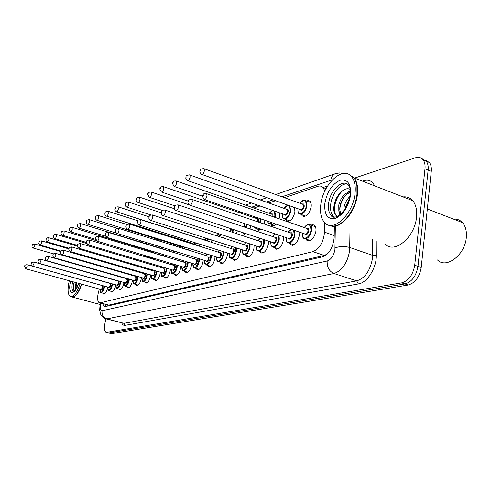 <?xml version="1.0" encoding="UTF-8"?>
<svg xmlns="http://www.w3.org/2000/svg" width="491" height="491" viewBox="0 0 491 491"><rect width="100%" height="100%" fill="white"/><g stroke="black" fill="none" stroke-linecap="round" stroke-linejoin="round"><path stroke-width="0.74" d="M306.433 201.009L308.379 200.524L309.981 201.273C311.073 202.464 311.46 204.366 311.141 206.975C309.121 214.414 306.181 217.39 302.309 215.905L301.443 214.573M294.551 207.509L294.925 212.026C293.01 219.152 290.23 222.061 286.578 220.766L285.707 219.465M279.311 212.726L279.514 216.819L279.078 218.79M264.962 220.299L264.183 224.019M250.87 225.725L249.98 228.953M190.023 242.511L190.011 243.241M179.344 246.016L179.27 247.243M169.088 249.483L168.929 251.03M159.188 253.325L158.98 254.633M149.626 256.965L149.405 258.063M310.871 225.142L312.877 224.645L314.553 225.387C315.762 226.646 316.204 228.665 315.873 231.445C313.884 238.914 310.901 241.903 306.924 240.406L305.979 239.049M299.05 231.985L299.197 235.962C297.313 243.113 294.502 246.04 290.752 244.739L289.807 243.413M283.325 236.656L283.362 240.252C281.576 247.114 278.913 249.974 275.377 248.845L274.432 247.544M268.344 241.069L268.313 244.328C266.601 250.919 264.078 253.724 260.739 252.742L259.807 251.472M254.074 245.248L253.982 248.207C252.349 254.559 249.95 257.302 246.795 256.443L245.868 255.203M240.455 249.213L240.326 251.908C238.761 258.027 236.478 260.715 233.489 259.966L232.574 258.757M227.45 252.982L227.302 255.437C225.792 261.347 223.614 263.974 220.778 263.323L219.882 262.139M215.027 256.566L214.855 258.806C213.401 264.52 211.326 267.098 208.632 266.521L207.748 265.373M203.139 259.985L202.961 262.028C201.555 267.564 199.567 270.081 197.008 269.584L196.142 268.46M191.76 263.244L191.576 265.109C190.213 270.48 188.311 272.941 185.874 272.505L185.027 271.413M180.854 266.355L180.67 268.061C179.35 273.272 177.521 275.69 175.195 275.31L174.373 274.242M170.395 269.338L170.211 270.897C168.929 275.954 167.179 278.323 164.958 277.992L164.154 276.949M160.354 272.186L160.176 273.616C158.931 278.532 157.243 280.852 155.119 280.57L154.34 279.551M150.712 274.923L150.541 276.224C149.325 281.012 147.699 283.282 145.674 283.037L144.913 282.043M141.439 277.544L141.273 278.735C140.088 283.393 138.523 285.621 136.584 285.412L135.841 284.442M132.521 280.06L132.361 281.147C131.207 285.694 129.698 287.873 127.832 287.701L127.114 286.75M123.935 282.485L123.781 283.467C122.658 287.904 121.197 290.046 119.411 289.899L118.712 288.972M115.661 284.811L115.52 285.707C114.415 290.034 113.01 292.139 111.291 292.016L110.61 291.108M107.682 287.051L107.554 287.867C106.473 292.09 105.111 294.158 103.46 294.054L102.803 293.17M99.305 289.021L98.034 294.035C97.224 298.737 97.611 301.634 99.194 302.726L100.213 302.818L312.933 251.662C319.561 248.79 323.422 242.29 324.52 232.157L324.704 222.699M99.685 302.861L108.781 305.114L324.263 255.443L327.233 254.062M103.846 271.885L103.754 272.229M324.852 191.03L323.096 187.531C321.66 186.052 319.874 185.659 317.738 186.359L284.43 197.683M275.512 200.715L268.822 202.986M260.04 205.975L253.982 208.031M241.535 212.265L239.872 212.83M170.604 236.38L169.469 236.766M160.005 239.982L158.065 240.639M149.657 243.499L147.607 244.199M138.904 247.157L138.143 247.415M122.934 266.84L122.744 267.429M120.387 271.48L119.853 271.83M118.491 271.437L118.251 270.934M131.514 263.704L131.306 264.446M129.108 268.638L128.556 269.123M140.408 260.42L140.187 261.329M138.131 265.649L137.541 266.282M147.484 262.525L146.846 263.305M157.194 259.242L156.506 260.193M167.29 255.793L166.547 256.928M177.791 252.171L176.999 253.509M188.728 248.354L187.887 249.925M200.125 244.328L199.242 246.157M212.008 240.074L211.093 242.192M224.412 235.576L223.479 238.012M237.356 230.801L236.429 233.606M232.378 238.178L230.353 237.515M246.457 233.82L243.739 233.931L242.885 232.722M260.997 229.137C259.586 230.316 258.364 230.525 257.345 229.763L256.48 228.518M276.181 224.148C274.426 225.94 272.904 226.351 271.609 225.381L270.737 224.105M114.649 269.829L114.489 270.289M111.911 274.187L111.181 274.346M110.984 274.291L110.45 273.769M354.606 178.08L415.417 157.783C418.657 156.77 421.241 157.476 423.168 159.9C424.74 162.091 425.347 165.056 424.991 168.8L414.717 265.232L417.976 266.361C416.239 276.003 411.894 281.871 404.94 283.958L108.474 332.99L404.94 283.958C411.894 281.871 416.239 276.003 417.976 266.361L428.134 170.095L417.976 266.361L421.217 267.485C419.486 277.114 415.14 282.963 408.174 285.032L111.598 333.653L108.855 333.082M421.996 158.673L426.292 161.208C427.876 163.399 428.49 166.363 428.134 170.095C428.49 166.363 427.876 163.399 426.292 161.208L421.996 158.673M425.108 159.974L429.404 162.509C430.994 164.7 431.614 167.658 431.264 171.39L421.217 267.485M102.588 303.634L104.098 306.525L105.105 306.617L322.513 256.842C329.228 254.025 333.113 247.544 334.175 237.411L334.34 226.198M105.743 306.47L105 304.285M414.717 265.232C412.974 274.892 408.629 280.778 401.693 282.877L106.173 332.407C104.522 331.376 104.08 328.522 104.859 323.851L105.823 318.855M327.589 186.003L323.072 187.501M81.758 284.191C78.621 293.072 75.411 297.356 72.134 297.049M81.549 284.136C79.493 290.304 77.124 294.379 74.436 296.349L74.368 296.392M81.457 284.105C79.376 290.353 76.977 294.471 74.264 296.46L70.974 296.711M80.088 283.73C76.848 292.857 73.582 297.123 70.299 296.533C67.948 294.852 67.47 290.236 68.863 282.687L69.299 280.76M74.202 291.181C73.288 289.518 73.202 286.744 73.945 282.847L74.116 282.086M78.333 284.105L78.548 283.307M75.952 283.055L75.24 288.248L76.179 282.656M78.425 265.011L80.598 265.631M80.53 265.306L81.942 266.012M81.089 265.428L82.243 266.097M75.767 289.389L76.645 282.785M75.295 289.297L75.24 288.248M453.371 219.054C456.949 218.796 459.969 219.962 462.418 222.558C465.505 226.081 466.812 230.966 466.333 237.214C465.247 254.847 446.239 269.283 437.487 259.96M349.033 174.501L354.238 177.932C357.141 181.842 358.185 187.464 357.368 194.786C355.521 212.664 339.711 230.169 330.247 225.651M403.08 196.916C406.947 196.492 410.163 197.744 412.735 200.666C415.914 204.581 417.178 210.093 416.515 217.194C414.92 237.349 394.261 254.338 385.171 244.039M356.92 185.758L356.969 194.761C355.146 212.376 339.625 229.671 330.234 225.363M348.831 174.391L353.808 177.767C356.718 181.676 357.755 187.298 356.932 194.626C355.048 213.069 338.416 230.782 329.093 225.179M354.993 193.89C352.894 214.696 332.855 232.875 324.588 222.583C321.077 218.593 319.825 212.566 320.813 204.495C322.955 183.953 343.418 165.044 351.887 177.018C354.784 180.927 355.822 186.555 354.993 193.89M334.457 217.01L333.137 215.917C330.903 213.321 330.099 209.442 330.719 204.268C331.91 193.687 340.797 182.695 347.284 184.094M341.171 213.763L339.919 212.806L341.024 213.211C339.754 211.455 339.453 208.878 340.11 205.477C341.822 198.843 345.216 194.467 350.292 192.343M339.95 214.8L338.827 211.05L338.784 204.993C340.791 197.523 344.627 193.055 350.286 191.588M345.161 208.914L345.394 207.429L349.445 198.88M343.768 210.897L344.074 206.938C345.001 202.838 346.959 199.328 349.942 196.418M350.095 189.36C344.633 186.206 335.887 195.332 334.303 204.52M339.919 212.806L338.827 211.05M349.819 175.005L353.538 177.662M457.078 220.49L460.128 221.668M466.37 236.785L466.303 237.662M337.446 216.328L336.243 215.297C331.806 210.596 335.961 195.565 343.7 189.919M340.226 214.585L339.852 212.732M339.79 209.479C340.177 204.612 342.08 199.917 345.498 195.4M349.181 191.778L350.261 191.048M345.48 208.399L349.334 199.303M337.348 216.365L335.574 215.052C333.782 212.658 333.328 209.148 334.218 204.514M339.551 214.303L339.109 211.646M347.327 192.509L350.218 190.44M107.296 304.899L107.136 306.151M108.781 305.114L100.213 302.818M334.205 235.533L324.52 232.157M324.263 255.443L312.933 251.662M408.174 285.032L401.693 282.877M111.598 333.653L106.995 332.487M431.264 171.39L424.991 168.8M100.999 303.211L100.6 304.862C99.992 308.753 100.477 310.717 102.06 310.754L327.178 261.009C331.143 259.555 333.72 255.78 334.911 249.686L335.347 226.394M349.979 231.574L349.629 250.932C347.247 263.213 342.037 270.737 333.997 273.518L106.854 318.886L105.59 318.769L103.122 317.481L100.778 314.571L99.667 310.036L100.023 305.298M376.241 240.872L376.315 255.259C376.652 267.877 367.188 282.816 358.362 283.958L125.107 325.343L123.928 323.33L106.854 318.886C103.257 317.536 101.655 314.823 102.06 310.754M327.178 261.009C326.889 267.153 329.16 271.32 333.997 273.518L356.699 280.889C364.887 278.237 370.128 270.848 372.423 258.726L372.62 255.369L349.856 247.532C344.51 246.04 339.569 246.194 335.034 247.998M125.107 325.343C123.646 325.564 122.529 324.772 121.756 322.974M106.197 318.923L123.928 323.33L356.699 280.889L358.362 283.958M362.395 181.105L363.696 180.682C368.655 179.233 372.295 180.958 374.621 185.856M365.384 182.265L366.298 181.971M376.315 255.259L372.62 255.369L372.565 239.571M342.804 173.292L343.835 173.397M332.401 179.798L281.938 196.781M273.045 199.831L266.368 202.12M257.615 205.121L251.576 207.196M239.16 211.449L237.497 212.02M168.438 235.692L167.308 236.085M157.875 239.313L155.935 239.982M147.564 242.855L145.514 243.554M136.842 246.525L136.081 246.789M330.811 180.031C331.296 176.969 332.683 174.894 334.985 173.808L335.985 173.476M100.864 303.726L100.391 303.671L100.054 305.144M105.129 304.966L105.27 305.463M366.525 182.707L366.66 182.063M104.651 286.21L104.497 287.174C103.546 290.911 102.343 292.734 100.894 292.648C100.238 292.691 99.931 291.544 99.98 289.205M100.004 289.211C100.569 293.704 101.919 293.01 104.049 287.125L104.202 286.087M103.085 285.774L103.073 287.395C102.386 289.696 101.729 290.402 101.103 289.512M25.949 268.829L101.183 289.537L102.625 287.345L102.294 285.59M27.042 264.704L27.208 266.484L25.863 268.804L24.605 266.453M111.629 268.958L111.469 269.418M111.034 269.289L111.199 268.835M34.609 243.99L34.787 245.727L33.4 248.09C32.142 247.378 31.731 246.599 32.16 245.745M109.683 268.902L109.892 268.454M110.322 268.583L110.131 269.031M112.574 283.945L112.414 285.001C111.439 288.825 110.199 290.684 108.695 290.58C107.903 290.322 107.59 289.15 107.744 287.069M107.775 287.075C108.376 291.66 109.775 290.954 111.96 284.952L112.12 283.816M110.905 283.479L110.941 285.234C110.242 287.585 109.567 288.303 108.91 287.388M32.664 266.226L108.996 287.413L110.487 285.185L110.131 283.399M33.775 262.022L33.965 263.833L32.572 266.196C31.228 265.189 30.804 264.391 31.295 263.814M120.792 281.595L120.633 282.748C119.632 286.664 118.349 288.561 116.778 288.432C115.968 288.137 115.643 286.947 115.802 284.848M115.833 284.86C116.477 289.543 117.92 288.825 120.16 282.699L120.326 281.466M118.994 281.085L119.11 282.988C118.392 285.388 117.693 286.124 117.005 285.185M39.642 263.52L117.104 285.216L118.644 282.939L118.263 281.128M40.771 259.242L40.974 261.077L39.538 263.495C38.181 262.464 37.746 261.654 38.243 261.071M129.323 279.152L129.158 280.41C128.133 284.424 126.807 286.357 125.168 286.204C124.333 285.872 123.996 284.651 124.155 282.546M124.192 282.552C124.88 287.345 126.377 286.615 128.679 280.361L128.851 279.017M125.549 278.072L125.383 278.397M127.298 278.575L127.586 280.662C126.856 283.117 126.126 283.859 125.408 282.902M46.891 260.715L125.512 282.926L127.108 280.613L126.703 278.771M48.038 256.351L48.271 258.217L46.78 260.684C45.534 259.837 45.092 259.015 45.467 258.217M126.598 278.741L127.089 278.514M138.186 276.605L138.014 277.98C136.964 282.098 135.59 284.068 133.883 283.89C133.018 283.51 132.668 282.264 132.84 280.152M132.871 280.165C133.613 285.062 135.166 284.32 137.523 277.931L137.701 276.464M134.325 275.494L134.092 275.93M135.356 276.292C136.259 275.764 136.602 276.415 136.388 278.244C135.639 280.748 134.89 281.509 134.135 280.521M54.44 257.793L134.246 280.557C134.933 280.631 135.479 279.839 135.903 278.194L135.467 276.323M55.606 253.344L55.857 255.234C55.403 256.953 54.888 257.793 54.311 257.757C53.059 256.897 52.611 256.063 52.979 255.252M119.865 265.944L119.675 266.539M116.846 270.461L116.115 270.253M119.233 266.41L119.423 265.815M41.514 240.903L41.71 242.671L40.274 245.077C39.01 244.365 38.586 243.573 39.016 242.695M117.883 266.018L118.092 265.428M118.527 265.557L118.325 266.147M128.397 262.789L128.188 263.532M125.757 267.663L124.579 267.847L123.922 267.129M124.1 267.178L125.064 267.46M127.74 263.403L127.942 262.66M126.359 262.998L126.549 262.249M48.689 237.699L48.904 239.491L47.418 241.953C46.136 241.222 45.712 240.418 46.142 239.534M127.003 262.378L126.807 263.127M137.234 259.475L137.02 260.39M134.81 264.674L134.006 265.244M132.361 263.955L133.11 264.852L134.233 264.508M136.559 260.255L136.774 259.34M135.743 259.033L135.59 259.966M135.135 259.831L135.258 258.892M56.146 234.373L56.385 236.189C55.925 237.902 55.409 238.743 54.845 238.7C53.556 237.969 53.12 237.147 53.55 236.245M73.613 291.519L73.411 291.439C71.882 290.347 71.569 287.345 72.465 282.442L72.631 281.674M78.701 283.35C74.626 296.343 67.482 294.987 70.366 282.221L70.612 281.122M334.402 217.01L331.014 215.156C328.792 212.56 327.994 208.675 328.62 203.501C330.001 190.085 343.307 177.883 348.825 185.488C349.954 186.414 350.371 189.759 350.077 195.51M350.562 195.265C348.15 207.349 342.939 215.126 334.936 218.587C327.423 219.489 324.066 214.371 324.864 203.237C327.129 191.717 332.162 184.064 339.968 180.283C347.622 178.822 351.151 183.812 350.562 195.265M147.398 273.96L147.22 275.451C146.146 279.686 144.722 281.693 142.936 281.478C142.144 281.275 141.782 280.005 141.856 277.667M141.893 277.673C142.685 282.693 144.293 281.932 146.723 275.402L146.895 273.812M143.452 272.812L143.145 273.358M144.458 273.745C145.391 273.211 145.753 273.874 145.539 275.727C144.771 278.293 143.992 279.072 143.206 278.053M62.296 254.749L143.329 278.09C144.041 278.176 144.612 277.372 145.041 275.678L144.581 273.775M63.48 250.207L63.756 252.135C63.29 253.902 62.756 254.755 62.154 254.706C60.896 253.841 60.442 252.994 60.798 252.159M156.985 271.198L156.801 272.824C155.702 277.176 154.217 279.226 152.351 278.974C151.535 278.741 151.16 277.44 151.234 275.077M151.271 275.083C152.124 280.226 153.793 279.453 156.291 272.775L156.463 271.044M152.953 270.013L152.56 270.688M153.929 271.093C154.892 270.553 155.266 271.228 155.064 273.113C154.272 275.739 153.468 276.531 152.64 275.482M70.477 251.576L152.769 275.519C153.517 275.623 154.106 274.8 154.548 273.064L154.057 271.13M71.686 246.942L71.987 248.906C71.508 250.717 70.956 251.595 70.323 251.533C69.059 250.655 68.599 249.79 68.949 248.943M166.958 268.313L166.78 270.087C165.645 274.561 164.098 276.654 162.153 276.365C161.588 276.844 161.201 275.519 160.999 272.376M161.036 272.388C161.944 277.654 163.681 276.869 166.253 270.038L166.418 268.154M162.852 267.092L162.361 267.908M163.785 268.332C164.78 267.791 165.179 268.479 164.976 270.388C164.166 273.082 163.325 273.886 162.46 272.806M79.014 248.268L162.601 272.849C163.38 272.965 163.994 272.131 164.448 270.338L163.92 268.374M80.248 243.542L80.573 245.531C80.082 247.403 79.505 248.299 78.848 248.219C77.578 247.335 77.112 246.457 77.449 245.592M77.922 245.291L77.609 245.414L77.922 245.291M146.392 255.995L146.183 257.094M144.164 261.537L143.39 262.28M141.107 260.629L141.506 261.721M142.685 262.071L143.618 261.378M145.71 256.953L145.913 255.848M144.722 255.492L144.685 256.646M144.207 256.505L144.145 255.32M63.904 230.905L64.168 232.752C63.695 234.514 63.161 235.367 62.572 235.318C61.307 234.495 60.866 233.661 61.252 232.82M155.88 252.319L155.702 253.638M153.849 258.235L153.063 259.156M150.264 257.155L150.498 258.389M152.449 258.972L153.327 258.076M155.217 253.491L155.377 252.165M152.928 251.908C153.689 251.41 154.076 251.822 154.094 253.147M153.585 252.994L153.039 251.944M71.987 227.296L72.269 229.174C71.784 230.985 71.232 231.856 70.618 231.795C69.329 230.936 68.887 230.089 69.28 229.26M151.842 251.091L151.609 251.509M163.914 254.768L163.092 255.879M159.845 253.528L159.962 254.933M162.509 255.707L163.393 254.608M162.607 248.808L163.791 249.453M163.196 249.268L162.73 248.845M80.407 223.534L80.72 225.443C80.217 227.308 79.646 228.198 78.996 228.119C77.695 227.235 77.247 226.376 77.646 225.547M77.799 225.363L78.106 225.222L77.799 225.363M165.694 248.44L165.584 250.005M165.08 249.851L165.154 248.274M161.932 247.28L161.238 248.385M177.349 265.3L177.177 267.233C176.005 271.842 174.397 273.978 172.353 273.647C171.752 274.052 171.353 272.695 171.169 269.565M171.212 269.577C172.181 274.978 173.986 274.181 176.637 267.184L176.791 265.134M173.17 264.048L172.574 265.011M174.053 265.459C175.084 264.907 175.502 265.606 175.299 267.552C174.471 270.308 173.599 271.13 172.691 270.019M87.926 244.819L172.838 270.062C173.654 270.197 174.299 269.344 174.765 267.503L174.201 265.502M89.184 239.989L89.54 242.014C89.031 243.935 88.429 244.856 87.742 244.764L86.324 242.088M86.821 241.768L86.49 241.897L86.821 241.768M188.182 262.151L188.016 264.262C186.813 269.007 185.138 271.185 182.996 270.805C182.345 271.112 181.94 269.725 181.768 266.631M181.817 266.644C182.848 272.186 184.733 271.376 187.464 264.207L187.605 261.979M183.947 260.862L183.223 261.991M184.757 262.458C185.831 261.906 186.267 262.617 186.071 264.594C185.217 267.423 184.309 268.258 183.352 267.11M97.243 241.21L183.511 267.153C184.37 267.313 185.039 266.441 185.524 264.539L184.917 262.507M98.519 236.275L98.912 238.338C98.384 240.32 97.758 241.259 97.034 241.149L95.592 238.43M96.119 238.092L95.776 238.227L96.119 238.092M199.481 258.855L199.334 261.157C198.088 266.048 196.339 268.276 194.092 267.841C193.663 266.785 193.031 268.841 192.834 263.569M192.877 263.581C193.988 269.277 195.952 268.448 198.769 261.102L198.886 258.671M195.209 257.536L194.332 258.837M195.934 259.328C197.044 258.769 197.505 259.494 197.314 261.507C196.437 264.41 195.492 265.263 194.485 264.072M106.983 237.435L194.651 264.121C195.553 264.299 196.253 263.409 196.75 261.451L196.099 259.383M108.278 232.39L108.707 234.489C108.161 236.539 107.511 237.497 106.75 237.368L105.289 234.606M105.841 234.244L105.485 234.385L105.841 234.244M211.283 255.4L211.167 257.91C209.872 262.967 208.049 265.244 205.68 264.741C205.109 265.367 204.679 263.913 204.385 260.365M204.44 260.383C205.619 266.232 207.668 265.392 210.584 257.861L210.664 255.203M206.993 254.056L205.938 255.541M207.607 256.063C208.761 255.498 209.246 256.234 209.062 258.278C208.153 261.261 207.171 262.133 206.11 260.899M117.177 233.489L206.288 260.954C207.233 261.157 207.969 260.248 208.485 258.223L207.785 256.118M118.503 228.327L118.969 230.463C118.405 232.581 117.723 233.563 116.919 233.409C115.428 232.071 114.931 231.138 115.44 230.604M116.023 230.211L115.649 230.359L116.023 230.211M223.626 251.766L223.534 254.516C222.196 259.745 220.281 262.071 217.795 261.494C217.175 262.041 216.734 260.543 216.47 257.014M216.519 257.032C215.752 263.82 221.95 261.433 222.939 254.467L222.969 251.564M219.336 250.41L218.072 252.092M219.815 252.644C221.011 252.073 221.521 252.822 221.349 254.903C220.41 257.971 219.385 258.861 218.268 257.579M127.869 229.346L218.452 257.634C219.452 257.867 220.22 256.94 220.754 254.847L219.999 252.699M129.213 224.062L129.722 226.241C129.139 228.432 128.421 229.438 127.58 229.26C126.083 227.836 125.579 226.885 126.083 226.412M126.696 225.989L126.304 226.142L126.696 225.989M174.379 251.116L173.519 252.442M169.861 249.723L169.868 251.318M172.949 252.27L173.857 250.956M173.188 245.347L173.569 245.469M89.19 219.612L89.528 221.545C89.018 223.473 88.417 224.381 87.742 224.289C86.416 223.356 85.962 222.484 86.367 221.674M86.533 221.472L86.858 221.331L86.533 221.472M175.87 244.929L175.852 246.175M172.353 250.49L171.347 250.183M175.324 246.016L175.312 244.757M172.169 243.775L171.445 244.806M185.267 247.274L184.37 248.827M180.271 246.304L180.228 247.538M183.812 248.655L184.745 247.108M98.366 215.512L98.734 217.482C98.2 219.465 97.58 220.398 96.868 220.287C95.524 219.324 95.064 218.44 95.475 217.63M95.653 217.415L95.991 217.261L95.653 217.415M97.077 220.349L181.897 246.807L182.842 246.513M186.476 241.394L186.506 242.137M183.419 246.697L182.431 247.384L181.756 246.764M185.954 241.965L185.893 241.21M182.775 240.222L182.296 240.811M196.609 243.217L195.682 245.034M191.116 242.855L191.067 243.579M195.13 244.856L196.081 243.051M107.946 211.234L108.351 213.235C107.799 215.279 107.155 216.236 106.406 216.101C105.049 215.101 104.577 214.199 104.994 213.407M105.184 213.168L105.54 213.014L105.184 213.168M106.639 216.175L192.81 243.389L194.27 242.474M194.81 242.646C193.884 244.131 193.166 244.365 192.662 243.346M208.442 238.933L207.49 241.038M206.932 240.86L207.902 238.755M117.975 206.754L118.411 208.792C117.846 210.909 117.165 211.885 116.379 211.725C114.998 210.682 114.526 209.767 114.955 208.994M115.158 208.73L115.526 208.571L115.158 208.73M116.643 211.811L204.201 239.823L206.085 238.172M206.619 238.344L205.207 240.308M220.772 234.391L219.821 236.828M219.256 236.644L220.22 234.213M128.476 202.065L128.955 204.133C128.36 206.324 127.654 207.331 126.825 207.141C125.42 206.03 124.941 205.103 125.383 204.366M125.598 204.084L125.984 203.912L125.598 204.084M217.065 235.932L218.329 233.593M218.882 233.771L217.716 236.146M236.527 247.955L236.49 250.962C235.097 256.376 233.09 258.751 230.463 258.094C229.8 258.548 229.352 257.02 229.107 253.503M229.162 253.522C228.37 260.506 234.888 258.07 235.876 250.907L235.833 247.728M232.286 246.592L230.77 248.483M232.593 249.066C233.839 248.483 234.379 249.25 234.207 251.367C233.237 254.528 232.163 255.437 230.991 254.099M139.088 225.001L231.187 254.16C232.237 254.43 233.041 253.479 233.599 251.312L233.182 249.256L232.789 249.127M140.457 219.594L141.009 221.809C140.401 224.086 139.653 225.117 138.763 224.903L137.247 222.018M137.897 221.558L137.486 221.723L137.897 221.558M250.036 243.935L250.066 247.237C248.618 252.853 246.507 255.283 243.739 254.522C243.027 254.866 242.566 253.301 242.351 249.821M242.413 249.839C241.584 257.038 248.452 254.547 249.434 247.188L249.299 243.696M245.899 242.585L244.076 244.702M245.985 245.316C247.28 244.727 247.851 245.512 247.685 247.667C246.685 250.919 245.561 251.846 244.315 250.453M150.872 220.441L244.524 250.52C245.635 250.827 246.476 249.858 247.059 247.611L246.629 245.525L246.187 245.383M152.265 214.892L152.621 215.021L152.867 217.151C152.235 219.514 151.449 220.576 150.504 220.324C149.117 219.36 148.607 218.385 148.976 217.396M149.663 216.899L149.227 217.071L149.663 216.899M258.174 240.774L260.212 238.374M264.183 239.694L264.318 243.327C262.802 249.158 260.58 251.644 257.646 250.772C256.891 250.993 256.419 249.391 256.241 245.954M256.302 245.979C255.443 253.399 262.685 250.852 263.667 243.278L263.385 239.43M260.236 238.38L258.039 240.731M260.027 241.388C261.384 240.786 261.979 241.584 261.832 243.781C260.789 247.133 259.61 248.084 258.297 246.629M163.27 215.641L258.512 246.697C259.684 247.053 260.574 246.059 261.181 243.726L260.739 241.621L260.242 241.455M164.681 209.952L165.08 210.099L165.344 212.253C164.681 214.714 163.853 215.795 162.852 215.5C161.465 214.506 160.95 213.517 161.312 212.542M162.042 212.002L161.582 212.186L162.042 212.002M272.83 236.601L275.273 233.949M279.011 235.207L279.287 239.221C277.697 245.291 275.353 247.826 272.247 246.832C271.136 245.807 270.658 244.162 270.823 241.891M270.891 241.916C269.989 249.575 277.636 246.973 278.618 239.166L278.121 234.907M275.377 233.98L272.695 236.558M274.782 237.257C276.194 236.65 276.826 237.46 276.685 239.7C275.604 243.162 274.365 244.131 272.978 242.603M176.33 210.584L273.205 242.683C274.444 243.088 275.383 242.075 276.022 239.645L275.568 237.521L275.003 237.331M177.767 204.753L178.215 204.919L178.485 207.098C177.791 209.657 176.913 210.768 175.858 210.424C174.465 209.369 173.943 208.368 174.299 207.435M175.078 206.84L174.6 207.03L175.078 206.84M294.545 230.445L295.03 234.907C293.366 241.228 290.887 243.818 287.591 242.671C286.744 242.597 286.265 240.909 286.155 237.613M286.222 237.638C285.277 245.555 293.373 242.898 294.342 234.845L293.483 230.076M291.464 229.389L288.107 232.169M290.291 232.912C291.771 232.292 292.44 233.127 292.311 235.404C291.181 238.988 289.88 239.976 288.407 238.374M190.103 205.25L288.647 238.454C289.96 238.914 290.954 237.883 291.623 235.349L291.163 233.213L290.519 232.992M191.558 199.266L192.067 199.456L192.349 201.654C191.619 204.33 190.692 205.465 189.569 205.066C188.194 203.949 187.672 202.943 188.004 202.047M188.832 201.402L188.323 201.598L188.832 201.402M309.072 224.35L310.465 224.995C311.527 226.106 311.914 227.885 311.619 230.353C309.858 236.957 307.231 239.602 303.733 238.282C302.837 238.074 302.358 236.343 302.29 233.102M302.37 233.127C301.357 241.32 309.944 238.608 310.907 230.297C310.693 224.056 308.501 223.141 304.334 227.548M306.623 228.34C308.17 227.707 308.882 228.554 308.765 230.887C307.581 234.594 306.212 235.606 304.659 233.912M204.655 199.616L304.899 233.992C306.298 234.532 307.348 233.477 308.053 230.831L307.593 228.677L306.857 228.425M206.128 193.466L206.705 193.693L206.993 195.903C206.22 198.708 205.238 199.874 204.041 199.401L202.476 196.363M203.36 195.651L202.82 195.866L203.36 195.651M233.642 229.573L232.716 232.384M232.139 232.194L233.072 229.383M231.592 228.892L230.66 231.709M230.064 231.513L230.991 228.696M139.481 197.149L140.003 199.254C139.389 201.525 138.646 202.55 137.775 202.335C136.345 201.163 135.86 200.224 136.314 199.524M136.547 199.211L136.952 199.033L136.547 199.211M247.065 224.442L246.206 227.683M242.014 232.347L240.559 231.862M245.623 227.493L246.464 224.24M244.653 223.626L244.144 226.995M243.561 226.799L244.082 225.197L243.818 223.35M151.032 191.987L151.602 194.129C150.958 196.486 150.178 197.542 149.258 197.29L147.785 194.442M148.036 194.098L148.46 193.908L148.036 194.098M261.046 218.955L260.34 222.711M256.854 227.738L254.32 227.793L253.411 226.578M253.626 226.652L256.001 227.45M259.739 222.509L260.402 218.734M256.787 218.624C258.082 218.041 258.647 218.796 258.493 220.895L258.217 221.987M257.622 221.785L257.468 218.857L256.977 218.685M163.172 186.562L163.564 186.709L163.791 188.747C163.122 191.195 162.3 192.276 161.324 191.981L159.839 189.103M160.109 188.722L160.557 188.526L160.109 188.722M255.523 217.059L254.884 217.967M274.85 211.167L275.506 215.782L275.15 217.427M272.088 222.742C270.713 223.921 269.534 224.129 268.552 223.356L267.343 221.116M267.46 221.153C268.135 223.344 269.436 223.786 271.351 222.491M274.537 217.212L274.856 215.733C274.782 209.988 272.892 209.184 269.178 213.321M271.167 214.015C272.517 213.419 273.119 214.193 272.971 216.328L272.916 216.654M272.296 216.439L271.922 214.272L271.363 214.082M175.938 180.86L176.379 181.026L176.613 183.082C175.913 185.635 175.048 186.74 174.017 186.396L172.519 183.487M172.814 183.069L173.28 182.861L172.814 183.069M269.32 213.37L272.609 210.381M289.598 205.741L290.838 210.958C289.144 217.255 286.695 219.833 283.491 218.691C282.675 218.593 282.251 216.942 282.215 213.745M282.282 213.769C281.196 221.613 289.181 218.839 290.163 210.909C290.052 205.06 288.064 204.231 284.197 208.436M286.278 209.172C287.689 208.571 288.321 209.356 288.186 211.529C287.051 215.089 285.774 216.077 284.363 214.499M187.906 180.694L284.571 214.573C285.854 215.033 286.836 214.002 287.511 211.48L287.106 209.461L286.48 209.24M189.391 174.851L189.888 175.041L190.127 177.11C189.391 179.774 188.476 180.909 187.384 180.51C186.046 179.319 185.549 178.337 185.88 177.576M186.193 177.116L186.69 176.895L186.193 177.116M302.057 201.132C303.598 199.972 304.899 199.874 305.954 200.837L306.967 205.876C305.181 212.45 302.591 215.083 299.191 213.775C298.338 213.554 297.914 211.867 297.914 208.706M297.988 208.73C296.834 216.85 305.298 214.015 306.274 205.827C306.114 199.874 304.015 199.027 299.995 203.292M302.174 204.078C303.641 203.464 304.316 204.262 304.193 206.484C303.002 210.166 301.664 211.179 300.167 209.51M202.077 174.508L300.382 209.589C301.744 210.117 302.781 209.068 303.499 206.435L303.088 204.409L302.382 204.152M203.587 168.511L204.146 168.732L204.385 170.813C203.612 173.599 202.642 174.759 201.482 174.299C200.107 172.924 199.604 171.942 199.978 171.347M200.316 170.831L200.837 170.598L200.316 170.831M105.418 304.395L105.369 305.746M326.055 188.642L323.096 187.531M111.291 292.016L111.61 292.102M119.411 289.899L119.761 289.997M127.832 287.701L128.219 287.806M136.584 285.412L137.007 285.535M145.674 283.037L146.134 283.172M155.119 280.57L155.635 280.717M164.958 277.992L165.522 278.158M175.195 275.31L175.821 275.494M185.874 272.505L186.568 272.714M197.008 269.584L197.781 269.817M208.632 266.521L209.491 266.785M220.778 263.323L221.742 263.618M233.489 259.966L234.569 260.304M246.795 256.443L248.01 256.83M260.739 252.742L262.114 253.184M275.377 248.845L276.93 249.354M290.752 244.739L292.513 245.328M306.924 240.406L308.931 241.087M110.917 274.26L111.254 274.352M230.752 237.908L231.826 238.258M243.739 233.931L244.948 234.33M257.345 229.763L258.702 230.218M271.609 225.381L273.137 225.897M286.578 220.766L288.303 221.361M302.309 215.905L304.26 216.592M429.404 162.509L423.168 159.9M104.583 306.66L104.098 306.525M106.553 332.505L108.474 332.99M343.369 173.446L339.631 172.93L335.549 173.611L275.733 194.546M266.901 197.64L260.267 199.96M251.57 203.004L245.574 205.103M233.25 209.418L231.599 210.001M163.049 233.992L161.932 234.385M152.572 237.662L150.651 238.331M142.341 241.241L140.309 241.953M131.711 244.966L130.956 245.23M100.545 303.088L100.397 303.653M102.337 285.602L27.128 264.729C25.372 264.759 24.538 265.324 24.611 266.423M101.158 292.716L104.779 293.71M33.498 248.115L53.648 253.902M32.167 245.715C32.105 244.573 32.952 244.009 34.708 244.021L60.958 251.619M110.174 283.411L33.873 262.053C32.105 262.047 31.252 262.624 31.301 263.777M108.977 290.66L112.666 291.672M118.306 281.14L40.876 259.273C39.09 259.248 38.212 259.837 38.249 261.034M117.091 288.518L120.847 289.561M125.512 278.066L125.352 278.385M126.746 278.784L48.155 256.382C46.344 256.339 45.454 256.934 45.473 258.174M125.512 286.296L129.336 287.37M134.288 275.482L134.061 275.917M135.51 276.335L55.728 253.381C53.912 253.301 52.997 253.908 52.985 255.203M134.258 283.994L138.149 285.099M40.385 245.107L61.203 251.14M116.643 270.473L120.326 271.529M39.022 242.664C38.992 241.468 39.857 240.897 41.625 240.94L68.949 248.919M47.535 241.983L69.145 248.305M124.929 267.951L128.673 269.037M46.148 239.491C46.136 238.258 47.019 237.675 48.805 237.736L77.4 246.169M132.717 264.864L132.275 263.931M54.974 238.736L77.492 245.39M53.556 236.196C53.574 234.907 54.476 234.311 56.275 234.41L86.398 243.383M72.625 297.153L100.189 304.512M73.656 291.507L73.411 291.439C72.355 291.998 75.381 292.292 78.603 283.319M79.99 265.152L81.334 265.539M81.629 265.619L103.828 271.953M333.137 215.917L331.014 215.156C333.665 222.012 348.45 210.737 350.003 196.026M351.887 177.018L353.808 177.767M354.238 177.932L412.735 200.666M427.336 208.982L462.418 222.558M336.243 215.297L335.574 215.052M143.409 272.8L143.108 273.352M144.624 273.788L63.621 250.25C61.528 250.447 60.589 251.067 60.81 252.11M143.347 281.595L147.312 282.73M152.904 269.995L152.523 270.682M154.1 271.142L71.839 246.991C69.716 247.163 68.758 247.795 68.961 248.888M152.805 279.103L156.838 280.269M162.797 267.079L162.325 267.902M163.963 268.387L80.414 243.591C78.247 243.745 77.259 244.389 77.461 245.525M162.65 276.513L166.762 277.71M141.328 261.666L141.046 260.611M62.713 235.361L86.281 242.388M61.265 232.771C61.062 231.721 61.989 231.114 64.045 230.948L96.218 240.627M150.399 258.358L150.215 257.143M153.088 251.957L72.14 227.345C70.047 227.48 69.096 228.1 69.292 229.199M70.772 231.838L95.573 239.32M151.799 251.079L151.572 251.496M159.888 254.909L159.802 253.516M162.773 248.863L80.579 223.589C78.45 223.7 77.474 224.332 77.658 225.479M79.168 228.174L105.479 236.189M161.883 247.268L161.195 248.372M173.114 264.029L172.531 264.999M174.244 265.514L89.368 240.044C87.159 240.167 86.146 240.823 86.336 242.014M172.906 273.806L177.098 275.046M183.886 260.844L183.174 261.979M184.966 262.519L98.722 236.337C96.475 236.429 95.438 237.098 95.61 238.35M183.603 270.989L187.875 272.26M195.136 257.517L194.283 258.825M196.148 259.395L108.511 232.464C106.216 232.519 105.148 233.2 105.307 234.514M194.774 268.043L199.119 269.356M206.907 254.031L205.882 255.523M207.834 256.13L118.754 228.407C116.41 228.419 115.317 229.119 115.465 230.494M206.441 264.968L210.866 266.325M219.238 250.379L218.016 252.073M220.054 252.718L129.495 224.16C127.101 224.129 125.972 224.841 126.107 226.283M218.642 261.758L223.153 263.158M169.806 251.3L169.818 249.71M87.932 224.344L116.392 233.121M86.385 221.594C86.207 220.404 87.208 219.759 89.38 219.667L117.263 228.34M172.108 243.757L171.402 244.794M180.172 247.525L180.228 246.292M95.493 217.544C95.334 216.292 96.359 215.641 98.568 215.58L127.077 224.553M182.701 240.197L182.235 240.793M191.017 243.561L191.073 242.842M105.013 213.309C104.871 211.995 105.927 211.326 108.18 211.308L137.726 220.723M114.974 208.878C114.851 207.497 115.931 206.815 118.227 206.84L149.111 216.813M127.114 207.239L150.86 214.935M125.401 204.238C125.297 202.783 126.414 202.089 128.759 202.163L161.281 212.806M232.169 246.55L230.715 248.464M232.844 249.146L140.77 219.698C138.327 219.618 137.161 220.342 137.271 221.871M231.414 258.389L236.011 259.837M245.758 242.536L244.015 244.678M246.249 245.402L152.621 215.021C150.105 214.886 148.896 215.623 149 217.231M244.806 254.866L249.489 256.357M260.052 238.325L257.971 240.707M260.304 241.474L165.08 210.099C162.509 209.896 161.263 210.645 161.343 212.351M258.855 251.165L263.624 252.705M275.126 233.9L272.622 236.533M275.064 237.349L178.215 204.919C175.428 204.882 174.133 205.643 174.336 207.208M273.616 247.28L278.471 248.876M291.077 229.254L288.033 232.145M290.592 233.016L192.067 199.456C189.133 199.395 187.789 200.175 188.041 201.789M289.144 243.192L294.084 244.843M315.455 226.744L310.465 224.995C308.778 223.528 306.709 224.369 304.254 227.517M306.93 228.45L206.705 193.693C204.581 192.822 203.182 193.614 202.519 196.062M305.506 238.884L310.527 240.596M138.094 202.439L162.435 210.443M136.338 199.377C136.246 197.848 137.4 197.143 139.794 197.259L174.409 208.749M149.62 197.407L174.906 205.846M241.805 232.366L246.365 233.876M147.809 194.27C147.742 192.662 148.933 191.944 151.381 192.11L189.219 204.864M257.038 218.71L163.564 186.709C161.054 186.47 159.82 187.206 159.87 188.906M161.735 192.122L188.243 201.107M255.51 228.192L260.15 229.757M255.443 217.034L254.817 217.949M271.437 214.107L176.379 181.026C173.814 180.713 172.544 181.455 172.556 183.266M174.477 186.555L202.458 196.197M269.89 223.816L274.61 225.43M272.517 210.344L269.111 213.297M286.554 209.264L189.888 175.041C187.096 174.894 185.776 175.649 185.923 177.319M285.007 219.219L289.807 220.889M289.555 205.723L294.606 207.632M288.53 205.361C287.137 205.189 285.67 206.208 284.123 208.405M302.456 204.182L204.146 168.732C201.169 168.585 199.794 169.358 200.021 171.046M300.909 214.383L305.795 216.114M299.915 203.262C302.364 200.181 304.383 199.371 305.954 200.837L310.809 202.599"/></g></svg>
